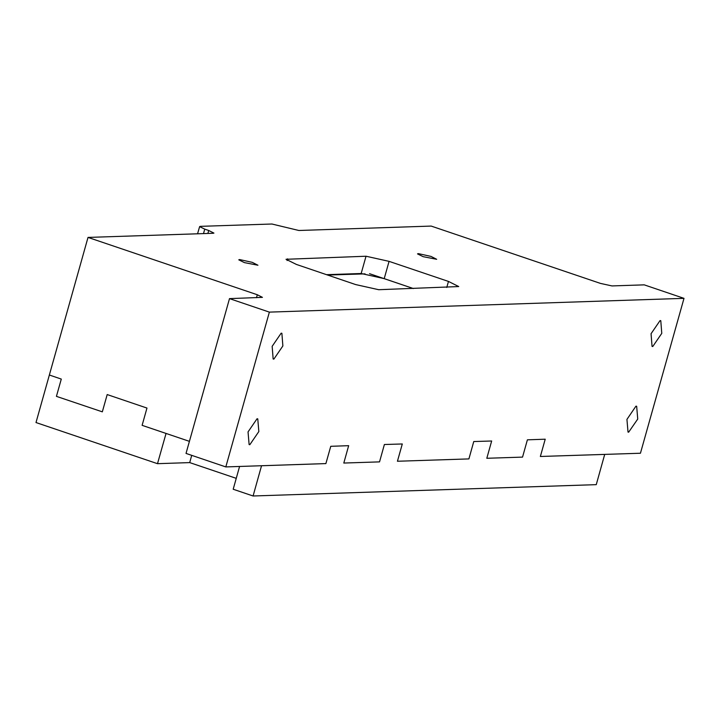 <?xml version="1.0" encoding="UTF-8"?>
<svg xmlns="http://www.w3.org/2000/svg" width="720" height="720" viewBox="0 0 720 720"><rect width="100%" height="100%" fill="white"/><g stroke="black" fill="none" stroke-linecap="round" stroke-linejoin="round"><path stroke-width="1.08" d="M365.076 273.852L327.753 275.085M384.246 278.685L361.17 273.537L366.03 256.23L389.106 261.387L384.246 278.685L413.361 288.54L369.513 273.699M249.795 444.717L249.084 444.618L248.076 431.919L257.085 418.761L257.796 418.869L258.804 431.559L249.795 444.717M273.861 359.082L273.15 358.983L272.151 346.284L281.16 333.135L281.862 333.234L282.87 345.933L273.861 359.082M628.686 432.162L627.975 432.054L626.967 419.364L635.976 406.206L636.687 406.305L637.695 419.004L628.686 432.162M652.752 346.527L652.041 346.428L651.042 333.729L660.051 320.571L660.762 320.67L661.761 333.369L652.752 346.527M244.44 262.629L257.967 265.194L252.297 262.368L239.607 259.533L238.77 259.803L244.44 262.629M423.162 256.707L436.689 259.272L431.019 256.446L418.329 253.611L417.492 253.881L423.162 256.707M236.232 478.377L189.684 462.627L157.518 463.689L36 422.577L88.029 237.465L257.328 294.75L262.476 297.315L229.545 298.629L269.361 312.093L225.837 466.938L325.926 463.617L330.786 446.319L325.926 463.617L261.585 465.75L253.071 496.026L233.163 489.285L239.58 466.479M157.518 463.689L166.023 433.413L142.137 425.331L146.997 408.033L107.181 394.56L146.997 408.033L142.137 425.331L189.432 441.333M107.181 394.56L102.321 411.858L56.457 396.342L102.321 411.858L107.181 394.56M56.457 396.342L61.317 379.044L56.457 396.342M49.374 375.003L61.317 379.044L49.374 375.003M197.577 233.829L199.62 226.584L200.376 226.341L271.863 223.974L298.926 230.472L431.181 226.089L600.471 283.374L612.009 285.948L644.184 284.886L684 298.359L269.361 312.093M207.909 233.487L208.746 230.508L204.768 229.158L203.508 233.64M545.256 439.209L527.382 439.803L522.522 457.101L527.382 439.803L545.256 439.209L540.396 456.507L545.256 439.209M522.522 457.101L486.774 458.289L491.643 440.982L473.769 441.576L468.9 458.874L473.769 441.576L491.643 440.982L486.774 458.289L522.522 457.101M468.9 458.874L397.413 461.25L402.282 443.943L384.408 444.537L379.539 461.844L384.408 444.537L402.282 443.943L397.413 461.25L468.9 458.874M379.539 461.844L343.8 463.023L348.66 445.725L330.786 446.319L348.66 445.725L343.8 463.023L379.539 461.844M253.071 496.026L596.223 484.65L604.737 454.374L540.396 456.507L640.476 453.195L684 298.359M229.545 298.629L186.021 453.465L225.837 466.938M199.62 226.584L204.768 229.158M208.746 230.508L213.894 233.073L213.138 233.316L88.029 237.465M366.03 256.23L286.056 259.317L296.352 264.456L355.68 284.535L378.756 289.683L458.73 286.596L448.434 281.457L389.106 261.387M361.17 273.537L326.556 274.68M189.684 462.627L191.718 455.391M256.491 297.729L257.328 294.75M446.751 287.433L448.434 281.457M287.568 258.831L287.1 260.523"/></g></svg>
